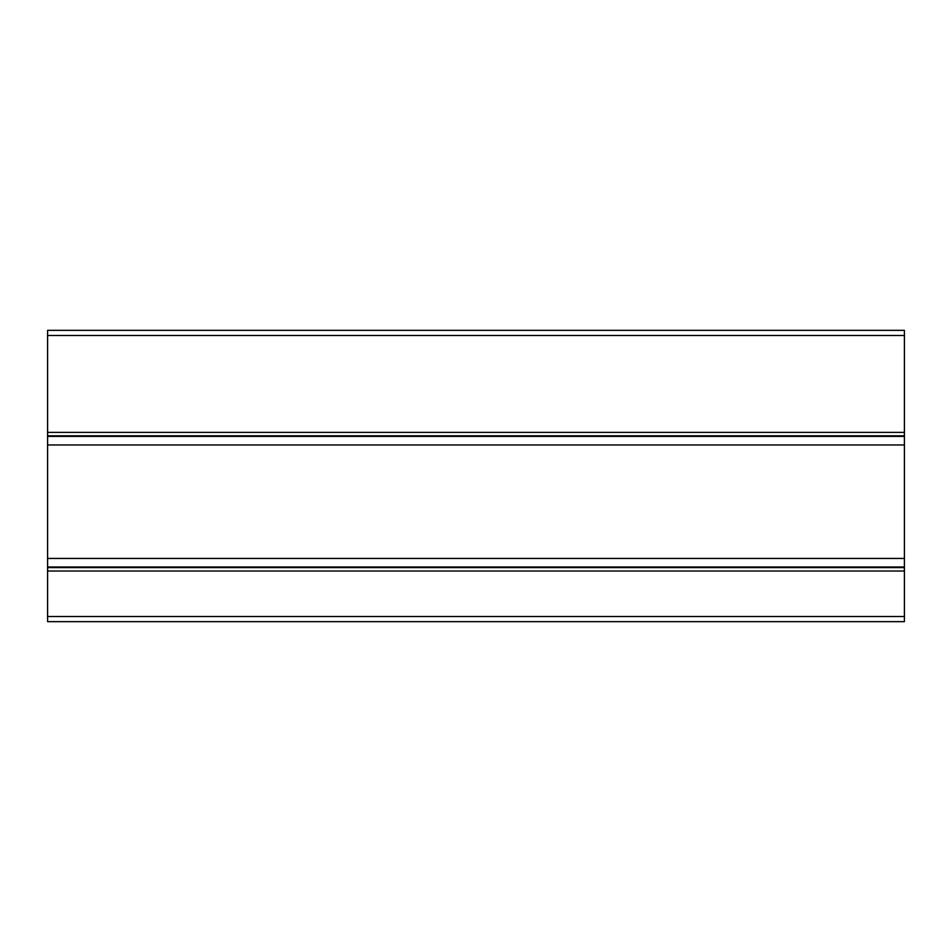 <?xml version="1.0" encoding="UTF-8"?>
<svg xmlns="http://www.w3.org/2000/svg" width="952" height="952" viewBox="0 0 952 952"><rect width="100%" height="100%" fill="white"/><g stroke="black" fill="none" stroke-linecap="round" stroke-linejoin="round"><path stroke-width="1.43" d="M904.4 435.814L904.4 444.965L47.6 444.965L47.6 435.814L904.4 435.814L904.4 330.344L47.6 330.344L47.6 435.814M47.6 567.011L47.6 558.443L904.4 558.443L904.4 567.011L47.6 567.011L47.6 621.656L904.4 621.656L904.4 567.594L47.6 567.594M47.6 444.965L47.6 558.443M904.4 444.965L904.4 558.443M904.4 436.397L47.6 436.397M904.4 432.387L47.6 432.387M904.4 335.485L47.6 335.485M904.4 616.515L47.6 616.515M904.4 571.021L47.6 571.021"/></g></svg>
